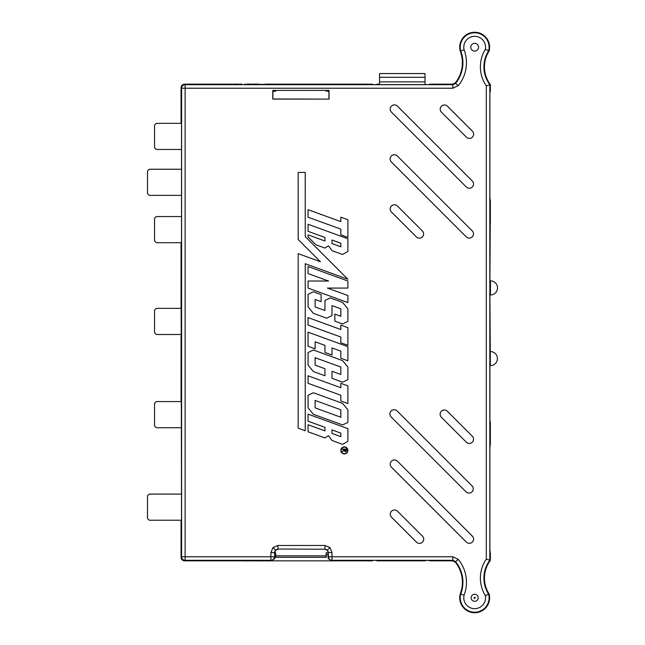 <?xml version="1.0" encoding="UTF-8"?>
<svg xmlns="http://www.w3.org/2000/svg" width="645" height="645" viewBox="0 0 645 645"><rect width="100%" height="100%" fill="white"/><g stroke="black" fill="none" stroke-linecap="round" stroke-linejoin="round"><path stroke-width="0.97" d="M275.488 554.474L275.778 557.312L275.794 555.853L326.031 555.853L326.104 553.781M326.338 554.474L326.338 557.312L326.031 555.853M376.422 560.368L429.223 560.368L376.43 560.376L376.89 560.844L425.224 560.844L425.684 560.376M274.867 554.474L274.762 558.505L271.44 560.844L184.583 560.844C182.454 560.618 181.277 559.441 181.052 557.312C181.277 559.441 182.454 560.618 184.583 560.844L372.415 560.844L331.466 560.844L328.144 558.505L328.474 556.772A3.531 3.531 45 0 0 332.006 560.303L331.466 560.844M429.699 560.844L452.58 560.844L455.338 562.174L452.58 560.844L429.699 560.844L429.223 560.368M489.918 223.388L490.361 222.952L490.361 201.079L489.918 280.849L490.45 280.849L490.45 294.975A7.063 7.063 0 0 0 497.513 287.912A7.063 7.063 0 0 0 490.45 280.849M489.902 93.477L490.361 84.559L490.361 91.622L489.829 91.622M455.338 82.826A32.282 32.282 0 0 0 460.224 51.076A14.956 14.956 0 0 1 474.607 32.25A14.956 14.956 0 0 1 489.144 50.955A29.372 29.372 0 0 0 490.361 84.559A29.372 29.372 0 0 1 489.144 50.955A14.956 14.956 0 0 0 474.607 32.25A14.956 14.956 0 0 0 460.224 51.076A32.282 32.282 0 0 1 455.338 82.826L452.58 84.156L429.699 84.156L452.58 84.156L455.338 82.826L455.572 83.39L452.838 84.697L452.58 84.156M372.891 84.632L376.422 84.632L372.891 84.632L372.415 84.156L331.466 84.156M429.223 84.632L376.422 84.632L429.223 84.632L429.699 84.156M181.052 400.593L181.052 336.118L181.527 334.497L156.316 334.497L154.55 332.731L154.55 310.132L156.316 308.366L181.052 308.366M181.052 336.118L181.527 336.118M460.224 593.924A14.956 14.956 0 0 0 474.607 612.75A14.956 14.956 0 0 0 489.144 594.045A29.372 29.372 0 0 1 490.361 560.441L490.361 553.378L490.361 560.441A29.372 29.372 0 0 0 489.144 594.045A14.956 14.956 0 0 1 474.607 612.75A14.956 14.956 0 0 1 460.224 593.924A32.282 32.282 0 0 0 455.338 562.174A32.282 32.282 0 0 1 460.224 593.924L460.732 594.093A32.814 32.814 0 0 0 455.572 561.61L455.338 562.174M490.361 422.048L490.361 443.921L490.361 422.048L489.918 421.612L490.361 422.048L489.918 422.048L489.918 222.952L490.361 222.952M490.45 294.975L489.918 294.975L490.353 365.659A7.063 7.063 0 0 0 497.416 358.596A7.063 7.063 0 0 0 490.353 351.533M490.353 365.659L489.918 365.659L489.918 421.612M490.361 443.921L489.894 447.453L489.894 549.846L490.361 553.378M490.361 201.079L489.894 197.547L489.894 95.154M425.224 84.156L425.692 84.632M379.542 84.156L376.89 84.156L379.542 84.156M329.055 90.397L272.771 90.397L272.771 99.112L329.055 99.112L329.055 90.397L328.144 90.993M328.144 91.219L328.563 91.324M181.052 122.421L181.052 87.688C181.277 85.559 182.454 84.382 184.583 84.156L221.558 84.156L184.583 84.156C182.454 84.382 181.277 85.559 181.052 87.688L181.052 123.429L181.527 123.905L181.527 243.931L181.052 244.407L181.527 522.103L181.052 522.579L181.052 557.312L181.052 521.571L181.527 521.563M275.778 557.312L326.048 557.312M275.794 555.853L275.713 553.781M274.762 90.993L273.367 91.219L275.713 91.219M270.771 84.156L269.803 84.156L270.771 84.156M265.845 84.156L269.803 84.068L269.803 84.511L266.304 84.439M264.257 84.156L264.724 84.156M259.371 84.156L259.838 84.156M253.3 84.156L250.26 84.156L253.3 84.156M246.301 84.156L250.26 84.068L250.26 84.511L246.761 84.439M244.721 84.156L245.181 84.156M238.908 84.156L241.811 84.156M233.627 84.156L237.852 84.116M227.991 84.156L227.274 84.156L227.991 84.156M273.262 91.324L274.867 91.324M181.052 521.571L181.527 520.225L149.253 520.225L147.487 518.459L147.487 495.86L149.253 494.094L181.527 494.094L181.527 427.716L156.316 427.716L154.55 425.95L154.55 403.351L156.316 401.585L181.052 401.585M181.052 307.867L181.052 243.391L181.527 242.689L156.316 242.689L154.55 240.924L154.55 218.324L156.316 216.559L181.527 216.559L181.527 195.37L149.253 195.37L147.487 193.605L147.487 171.006L149.253 169.24L181.527 169.24L181.527 149.471L156.316 149.471L154.55 147.705L154.55 125.106L156.316 123.34L181.052 123.34M181.052 243.391L181.527 243.391M221.558 560.844L226.605 560.844M226.605 560.932L227.274 560.844M227.991 560.844L232.797 560.844M233.627 560.844L237.852 560.844M241.811 560.844L238.908 560.844M245.181 560.844L244.721 560.844M249.8 560.844L250.26 560.844M246.398 560.932L249.8 560.86M253.3 560.844L256.073 560.844M256.073 560.932L258.314 560.844M259.838 560.844L259.371 560.844M262.475 560.844L262.942 560.844M259.838 560.892L262.475 560.892M264.724 560.844L264.257 560.844M269.344 560.844L269.803 560.844M265.942 560.932L269.344 560.86M270.771 560.844L275.576 560.844M474.672 594.263A3.531 3.531 0 0 1 478.203 597.794A3.531 3.531 0 0 1 474.672 601.325A3.531 3.531 0 0 1 471.14 597.794A3.531 3.531 0 0 1 474.672 594.263A3.531 3.531 0 0 0 471.14 597.794A3.531 3.531 0 0 0 474.672 601.325M474.672 43.32A3.886 3.886 0 0 0 470.785 47.206A3.886 3.886 0 0 0 474.672 51.092A3.886 3.886 0 0 0 478.55 47.206A3.886 3.886 0 0 0 474.672 43.32M275.471 550.04L277.963 549.008L277.963 545.476L272.972 547.541L275.471 550.04L274.439 552.539L270.908 552.539L270.908 556.772L185.123 556.772L185.123 560.303L184.583 560.844M327.442 550.04L328.474 552.539L332.006 552.539L329.942 547.541L327.442 550.04L324.943 549.008L324.943 545.476L277.963 545.476M332.006 552.539L332.006 556.772L452.838 556.772L458.313 559.384A36.346 36.346 0 0 1 464.102 595.166L460.732 594.093A14.416 14.416 0 0 0 474.672 612.21A14.416 14.416 0 0 0 488.652 594.263L489.144 594.045M344.365 447.138A3.257 3.257 0 0 1 347.623 450.395A3.257 3.257 0 0 1 344.365 453.645A3.241 3.241 0 0 1 341.124 450.395A3.241 3.241 0 0 1 344.365 447.146A3.241 3.241 0 0 1 347.607 450.395A3.241 3.241 0 0 1 344.365 453.637A3.257 3.257 0 0 1 341.116 450.395A3.257 3.257 0 0 1 344.365 447.138M344.365 446.872A3.515 3.515 0 0 0 340.85 450.395A3.515 3.515 0 0 0 344.365 453.911A3.531 3.531 0 0 0 347.897 450.395A3.531 3.531 0 0 0 344.365 446.864A3.531 3.531 0 0 0 340.834 450.395A3.531 3.531 0 0 0 344.365 453.919A3.515 3.515 0 0 0 347.889 450.395A3.515 3.515 0 0 0 344.365 446.872M275.617 84.156L270.731 84.156M258.314 84.495L253.3 84.116L258.314 84.084L258.314 84.495M222.501 84.447L226.605 84.068L227.29 84.511L222.501 84.092L222.009 84.511M275.576 84.156L372.415 84.156M232.837 84.156L227.951 84.156M262.475 84.471L259.838 84.471M184.583 84.156L185.123 84.697L452.838 84.697L452.838 88.228L458.313 85.616A36.346 36.346 0 0 0 464.102 49.834L460.732 50.907A14.416 14.416 0 0 1 474.583 32.79A14.416 14.416 0 0 1 488.652 50.737L485.338 49.367A10.892 10.892 0 0 0 474.43 36.322A10.892 10.892 0 0 0 464.102 49.834M342.592 254.469L347.897 251.421L347.889 238.771L308.06 224.258L347.897 238.763L347.897 251.421L342.592 254.485L332.006 250.631L342.592 254.485M328.482 245.818L332.006 250.631L328.482 245.801L324.951 248.067L315.913 244.778L324.951 248.067M324.959 241.02L308.06 234.853L308.076 236.917L315.913 244.778L308.06 236.925L308.06 234.853L324.951 241.004L324.951 237.473L308.06 231.321L324.959 237.465L324.951 241.004M308.06 224.258L308.06 231.321L308.076 224.283M327.394 288.073L347.889 288.073L347.897 281.018L308.06 266.522L347.897 281.018L347.897 288.081L327.467 288.081L347.897 295.523L347.897 302.586L347.889 295.531L327.467 288.081M308.06 288.081L347.897 302.586L308.06 288.081L308.06 281.018L308.076 288.073M328.499 281.018L308.06 281.018L328.563 281.035L308.06 273.585L308.06 266.522M324.951 310.495L315.107 306.931L315.107 299.465L321.113 301.65L321.129 294.604L313.365 291.782L308.076 294.346L308.076 306.915L313.373 313.333L326.701 318.187L331.998 315.631L332.006 305.625L332.006 315.639L326.701 318.195L313.365 313.341L308.06 306.923L308.06 294.338L313.365 291.782L321.129 294.604L321.129 301.667L315.123 299.482L315.123 306.923L324.951 310.495L324.951 300.489L330.256 297.925L342.592 302.416L347.897 308.842L342.584 302.424L330.256 297.925M334.836 321.154L342.592 323.967L347.897 321.42L347.897 308.842L347.889 321.412L342.592 323.983L334.836 321.154L334.836 314.091L340.834 316.276L340.834 308.842L332.006 305.625L340.85 308.834L340.85 316.3L334.836 314.091M347.889 360.773L347.889 346.679L308.076 332.183L308.06 346.292L308.06 332.167L347.897 346.671L347.897 360.789L340.834 358.225L340.834 351.162L332.006 347.945L340.85 351.154L340.834 358.225L347.897 360.789M324.951 352.436L331.998 354.992L332.006 347.945L332.006 355.008L324.951 352.436L324.951 345.373L315.123 341.802L315.123 348.864L308.06 346.292L315.107 348.848L315.123 341.802M313.365 392.74L308.076 395.304L308.06 407.874L313.365 414.3L342.592 424.934L347.897 422.378L347.897 409.801L342.592 403.375L313.365 392.74L308.06 395.296L308.06 407.874L313.365 414.3M324.943 437.923L328.482 435.673L332.014 440.495L342.592 444.341L347.897 441.293L347.889 428.643L308.076 414.154L308.076 421.185L324.959 427.337L324.959 430.892L308.06 424.724L308.076 431.779L324.951 437.939L328.482 435.689L332.006 440.503L342.592 444.357L347.897 441.293L347.897 428.635L308.06 414.13L308.06 421.193L324.951 427.345L324.951 430.876L308.06 424.724L308.06 431.787L324.951 437.939M308.06 317.59L308.076 325.096L340.85 337.029L340.834 342.761L340.834 337.037L308.06 325.104L308.06 317.59L340.834 329.522L340.834 325.104L347.897 327.676L347.897 345.333L347.897 327.676M340.834 342.761L347.897 345.333L340.85 342.753M298.175 172.433L298.183 239.513L320.428 261.757L298.175 253.646L298.183 428.183L305.238 430.763L305.238 263.724L347.897 279.253L305.238 236.594L305.238 172.433L298.175 172.433L298.175 239.521L320.38 261.725L298.175 253.646L298.175 428.191L305.238 430.763M340.834 387.726L308.06 375.801L340.834 387.726L340.834 383.315L347.897 385.887L347.897 403.544L347.897 385.887M340.834 400.972L347.897 403.544L340.834 400.972L340.834 395.248L308.06 383.315L308.06 375.801M313.365 371.552L308.076 365.126L308.076 352.557L313.365 350.001L342.592 360.628L347.897 367.053L347.889 379.623L342.592 382.179L332.022 378.325L332.006 371.278L332.006 378.333L342.592 382.187L347.897 379.631L347.897 367.053L342.592 360.628L313.365 349.993L308.06 352.549L308.06 365.126L313.365 371.552L324.951 375.769L324.951 368.706L315.123 365.126L315.123 357.693L340.834 367.053L340.834 374.487L340.85 367.037L315.107 357.677L315.123 365.126M332.006 371.278L340.834 374.487L332.022 371.294M347.897 237.425L347.897 219.768L340.834 217.204L347.889 219.776L347.897 237.425L340.834 234.853L340.834 229.128L308.06 217.204L340.85 229.12L340.85 234.844L347.889 237.408M308.06 209.681L308.06 217.204L308.06 209.681L340.834 221.614L340.834 217.204L340.834 221.614M391.426 112.093A4.217 4.217 0 0 1 391.426 106.127A4.217 4.217 0 0 1 397.393 106.127L397.409 106.111A4.241 4.241 0 0 0 391.41 106.111A4.241 4.241 0 0 0 391.41 112.101L466.319 187.01L391.41 112.101M397.409 106.111L472.309 181.011A4.241 4.241 0 0 1 472.309 187.01A4.241 4.241 0 0 1 466.319 187.01L466.319 187.01A4.217 4.217 0 0 0 472.293 186.994A4.217 4.217 0 0 0 472.293 181.027L472.309 181.011M441.446 112.174A4.217 4.217 0 0 1 441.446 106.207A4.217 4.217 0 0 1 447.412 106.207L447.428 106.199A4.241 4.241 0 0 0 441.43 106.199A4.241 4.241 0 0 0 441.43 112.19L466.4 137.159L441.43 112.19M447.428 106.199L472.39 131.161A4.241 4.241 0 0 1 472.39 137.159A4.241 4.241 0 0 1 466.4 137.159L466.4 137.159A4.217 4.217 0 0 0 472.382 137.143A4.217 4.217 0 0 0 472.382 131.177L447.412 106.207M416.396 236.933A4.217 4.217 0 0 0 422.362 236.933A4.217 4.217 0 0 0 422.362 230.966L397.409 205.989A4.241 4.241 0 0 0 391.418 205.989A4.241 4.241 0 0 0 391.418 211.979L416.388 236.949A4.241 4.241 0 0 0 422.378 236.949A4.241 4.241 0 0 0 422.378 230.958L397.409 205.989A4.217 4.217 0 0 0 391.434 206.005A4.217 4.217 0 0 0 391.434 211.971L416.388 236.949M397.344 155.985A4.241 4.241 0 0 0 391.354 155.985A4.241 4.241 0 0 0 391.354 161.984L466.254 236.884L391.37 161.968A4.217 4.217 0 0 1 391.37 156.001A4.217 4.217 0 0 1 397.336 156.001L472.237 230.902A4.217 4.217 0 0 1 472.237 236.868A4.217 4.217 0 0 1 466.271 236.868L466.254 236.884A4.241 4.241 0 0 0 472.253 236.884A4.241 4.241 0 0 0 472.253 230.894L397.336 156.001M397.425 461.191A4.241 4.241 0 0 0 391.434 461.191A4.241 4.241 0 0 0 391.434 467.182L466.335 542.082L391.45 467.165A4.217 4.217 0 0 1 391.45 461.199A4.217 4.217 0 0 1 397.417 461.199L472.317 536.108A4.217 4.217 0 0 1 472.317 542.074A4.217 4.217 0 0 1 466.351 542.074L466.335 542.082A4.241 4.241 0 0 0 472.334 542.082A4.241 4.241 0 0 0 472.334 536.092L397.417 461.199M441.365 417.21A4.217 4.217 0 0 1 441.365 411.244A4.217 4.217 0 0 1 447.332 411.244L472.301 436.214L447.34 411.236A4.241 4.241 0 0 0 441.349 411.236A4.241 4.241 0 0 0 441.349 417.226L466.319 442.196L441.349 417.226M472.309 436.205A4.241 4.241 0 0 1 472.309 442.196A4.241 4.241 0 0 1 466.319 442.196L466.319 442.196A4.217 4.217 0 0 0 472.301 442.18A4.217 4.217 0 0 0 472.301 436.214L472.309 436.205M397.505 511.211A4.241 4.241 0 0 0 391.515 511.211A4.241 4.241 0 0 0 391.515 517.201L416.485 542.171A4.241 4.241 0 0 0 422.475 542.171A4.241 4.241 0 0 0 422.475 536.172L397.497 511.219A4.217 4.217 0 0 0 391.531 511.219A4.217 4.217 0 0 0 391.531 517.185L391.515 517.201M391.136 416.92A4.217 4.217 0 0 1 391.136 410.954A4.217 4.217 0 0 1 397.102 410.954L472.003 485.854L397.11 410.938A4.241 4.241 0 0 0 391.12 410.938A4.241 4.241 0 0 0 391.12 416.936L466.029 491.837A4.241 4.241 0 0 0 472.019 491.837A4.241 4.241 0 0 0 472.019 485.846A4.217 4.217 0 0 1 472.003 491.821A4.217 4.217 0 0 1 466.037 491.821L391.12 416.936M329.055 99.112L272.9 98.983L272.9 91.695L273.367 91.219M328.926 98.983L328.926 91.695L328.458 91.219M490.361 84.559L486.298 85.866A33.435 33.435 0 0 1 485.338 49.367M490.361 560.441L489.829 560.263A29.904 29.904 0 0 0 488.652 594.263L485.338 595.633A33.435 33.435 0 0 1 486.298 559.134L489.829 560.263L489.829 84.737A29.904 29.904 0 0 1 488.652 50.737L489.144 50.955M372.891 560.368L372.415 560.844M425.224 560.844L376.89 560.844M376.89 84.156L376.43 84.624M328.458 90.993L326.104 91.219M326.056 554.474L328.168 554.474L328.168 552.781C327.918 550.685 326.765 549.508 324.693 549.25L277.963 549.008L324.693 549.25M328.039 554.474L328.039 557.207M275.77 554.474L274.746 554.474L274.439 552.539L274.867 557.207M460.224 51.076L460.732 50.907A32.814 32.814 0 0 1 455.572 83.39L458.313 85.616M308.076 317.606L340.85 329.539L340.834 325.104L347.889 327.684M340.85 436.673L340.85 433.118L331.998 429.893L340.834 433.126L340.834 436.657L331.998 433.448L331.998 429.893L332.006 433.44L340.834 436.657M305.222 430.739L305.238 263.724M305.222 263.708L347.897 279.253M298.183 172.441L305.222 172.441L305.238 236.594M305.222 236.602L347.849 279.229M313.373 414.292L342.592 424.926L347.897 422.378M347.889 422.37L347.897 409.801L342.584 403.383L313.365 392.749M340.834 409.801L340.834 417.234L315.123 407.874L315.123 400.44L340.85 409.793L315.123 400.44L315.107 407.882L340.85 417.25L340.85 409.793M308.076 375.817L308.06 383.315M308.076 383.307L340.834 395.248M340.85 400.964L340.85 395.24M340.85 387.75L340.834 383.315L347.889 385.895M313.373 371.544L324.951 375.769M324.935 375.745L324.951 368.706M315.107 365.135L324.935 368.714M315.107 341.786L324.959 345.365L324.959 352.428M334.844 321.146L334.844 314.115M330.256 297.942L324.959 300.497L324.959 310.511M308.076 266.538L308.06 273.585M308.076 273.577L328.563 281.035M328.482 245.801L324.943 248.051M331.998 243.584L340.85 246.801L340.85 243.246L331.998 240.021L340.834 243.254L340.834 246.785L332.006 243.568L331.998 240.021L332.006 243.568M308.076 209.706L340.85 221.63M181.052 557.312L181.592 556.772A3.531 3.531 45 0 0 185.123 560.303L270.908 560.303A3.531 3.531 -45 0 0 274.439 556.772L270.908 556.772L270.908 560.303L271.44 560.844M452.838 88.228L185.123 88.228L185.123 84.697A3.531 3.531 135 0 0 181.592 88.228L181.052 87.688M452.58 560.844L452.838 560.303L455.572 561.61L458.313 559.384M275.713 552.781L274.746 552.846M274.746 552.781C274.996 550.685 276.149 549.508 278.213 549.25M272.771 90.397L273.367 90.993M397.393 106.127L472.293 181.027M397.497 511.219L422.467 536.188A4.217 4.217 0 0 1 422.467 542.155A4.217 4.217 0 0 1 416.501 542.155L391.531 517.185M346.478 449.081L346.421 450.96L345.301 451.855L344.108 450.291L342.068 451.911L344.108 449.799L342.068 449.081L346.478 449.081M345.301 451.46L346.026 449.476L344.559 449.476L345.301 451.46M222.009 84.156L221.549 84.156M227.29 84.156L224.371 84.511M224.371 84.156L222.501 84.092M230.418 84.084L229.491 84.124L230.418 84.124M234.087 84.148L237.392 84.116L234.087 84.076M239.368 84.148L241.811 84.148L239.368 84.148M239.368 84.108L241.811 84.108L239.368 84.108M250.26 84.156L246.761 84.156M258.314 84.084L253.759 84.116L258.314 84.14L253.953 84.503M253.953 84.148L253.3 84.116M262.942 84.156L262.475 84.156M269.803 84.156L266.304 84.156M273.198 84.084L272.271 84.124L273.198 84.124M425.023 81.891L425.023 77.303L379.542 77.303L379.542 81.891L425.023 81.891L425.023 84.624M379.542 81.891L379.542 84.624M425.023 77.303L425.023 73.554L379.542 73.554L379.542 77.303M474.672 598.358A0.564 0.564 0 0 0 475.236 597.794A0.564 0.564 0 0 0 474.672 597.23A0.564 0.564 0 0 0 474.099 597.794A0.564 0.564 0 0 0 474.672 598.358M464.102 595.166A10.892 10.892 0 0 0 474.672 608.678A10.892 10.892 0 0 0 485.338 595.633M272.972 547.541L270.908 552.539M329.942 547.541L324.943 545.476M486.298 559.134L486.298 85.866M185.123 88.228L185.123 556.772L181.592 556.772L181.592 88.228L185.123 88.228M452.838 556.772L452.838 560.303L332.006 560.303L332.006 556.772L328.474 556.772L328.168 552.846M328.168 552.781L326.104 552.781"/></g></svg>
